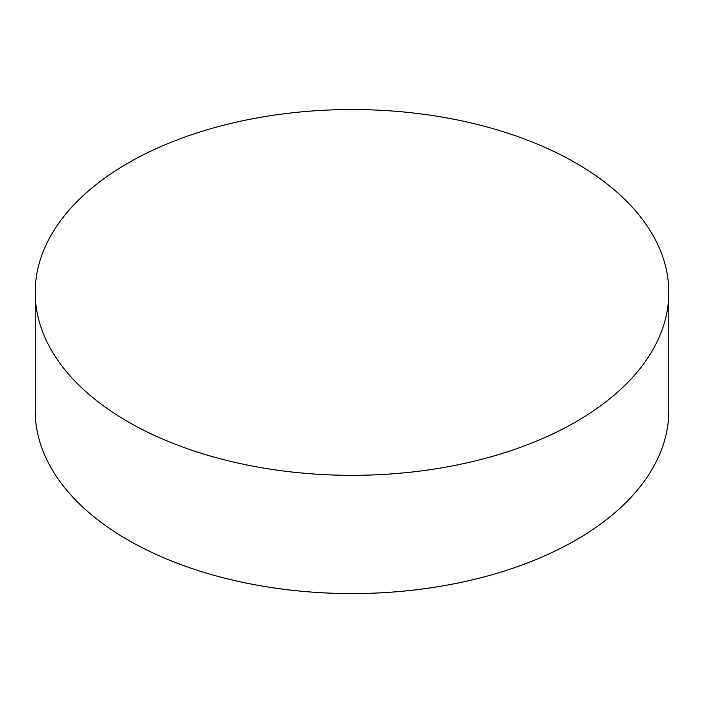 <?xml version="1.0" encoding="UTF-8"?>
<svg xmlns="http://www.w3.org/2000/svg" width="704" height="704" viewBox="0 0 704 704"><rect width="100%" height="100%" fill="white"/><g stroke="black" fill="none" stroke-linecap="round" stroke-linejoin="round"><path stroke-width="1.06" d="M35.2 292.433L35.2 410.67A316.8 182.899 0 0 0 294.932 590.577A316.8 182.899 0 0 0 409.068 590.577A316.8 182.899 0 0 0 576.013 540.003A316.8 182.899 0 0 0 668.8 410.67L668.8 292.433A316.8 182.899 0 0 0 473.238 123.455A316.8 182.899 0 0 0 127.987 163.099A316.8 182.899 0 0 0 35.2 292.433A316.8 182.899 0 0 0 230.762 461.41A316.8 182.899 0 0 0 576.013 421.766A316.8 182.899 0 0 0 668.8 292.433M294.932 590.577A542.749 542.749 0 0 0 409.068 590.577"/></g></svg>
